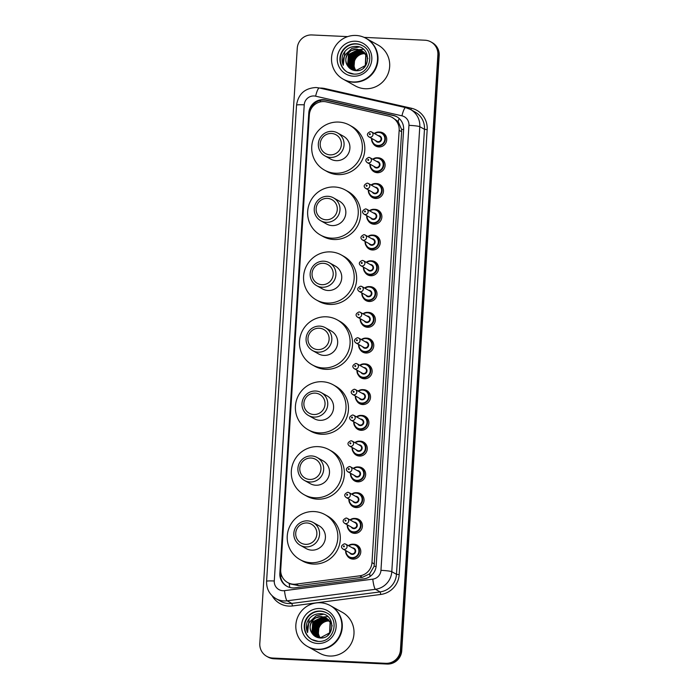 <?xml version="1.0" encoding="UTF-8"?>
<svg xmlns="http://www.w3.org/2000/svg" width="699" height="699" viewBox="0 0 699 699"><rect width="100%" height="100%" fill="white"/><g stroke="black" fill="none" stroke-linecap="round" stroke-linejoin="round"><path stroke-width="1.05" d="M377.713 157.817A7.488 7.331 119.1 0 1 384.808 167.271A7.488 7.331 119.1 0 1 371.396 169.149M376.097 183.575A7.488 7.331 119.1 0 1 383.183 193.029A7.488 7.331 119.1 0 1 369.771 194.907M374.472 209.333A7.488 7.331 119.1 0 1 381.567 218.787A7.488 7.331 119.1 0 1 368.155 220.674M372.855 235.1A7.488 7.331 119.1 0 1 379.941 244.554A7.488 7.331 119.1 0 1 366.529 246.432M371.23 260.858A7.488 7.331 119.1 0 1 378.325 270.312A7.488 7.331 119.1 0 1 364.913 272.191M369.614 286.616A7.488 7.331 119.1 0 1 376.7 296.07A7.488 7.331 119.1 0 1 363.297 297.957M367.989 312.383A7.488 7.331 119.1 0 1 375.083 321.837A7.488 7.331 119.1 0 1 361.671 323.716M366.372 338.141A7.488 7.331 119.1 0 1 373.458 347.595A7.488 7.331 119.1 0 1 360.055 349.474M364.747 363.899A7.488 7.331 119.1 0 1 371.842 373.353A7.488 7.331 119.1 0 1 358.43 375.241M363.131 389.666A7.488 7.331 119.1 0 1 370.217 399.12A7.488 7.331 119.1 0 1 356.813 400.999M361.505 415.424A7.488 7.331 119.1 0 1 368.6 424.878A7.488 7.331 119.1 0 1 355.188 426.757M359.889 441.183A7.488 7.331 119.1 0 1 366.975 450.637A7.488 7.331 119.1 0 1 353.572 452.524M358.264 466.949A7.488 7.331 119.1 0 1 365.359 476.403A7.488 7.331 119.1 0 1 351.947 478.282M356.647 492.708A7.488 7.331 119.1 0 1 363.733 502.162A7.488 7.331 119.1 0 1 350.33 504.04M355.022 518.466A7.488 7.331 119.1 0 1 362.117 527.92A7.488 7.331 119.1 0 1 348.705 529.807M353.406 544.233A7.488 7.331 119.1 0 1 360.492 553.687A7.488 7.331 119.1 0 1 347.088 555.565M379.339 132.05A7.488 7.331 119.1 0 1 386.425 141.504A7.488 7.331 119.1 0 1 373.013 143.391M326.381 101.897A14.032 13.744 -60.9 0 0 309.342 114.881L280.727 569.641A14.032 13.744 -60.9 0 0 296.044 584.128L359.705 575.827A14.032 13.744 -60.9 0 0 371.964 562.625L399.164 130.337A14.032 13.744 -60.9 0 0 388.635 116.069L326.381 101.897M287.682 582.538L290.199 583.945L298.718 585.622L362.379 577.322L369.692 573.835L374.096 566.295L401.628 131.718L401.584 129.402L398.15 121.556L392.209 117.441M323.462 99.669A14.032 13.744 -60.9 0 0 308.792 112.976L279.836 573.32A14.032 13.744 -60.9 0 0 295.153 587.815L363.926 578.851A14.032 13.744 -60.9 0 0 376.184 565.64L403.62 129.568A14.032 13.744 -60.9 0 0 393.091 115.3L325.839 99.992A14.032 13.744 -60.9 0 0 323.462 99.669M309.395 114.217L309.456 113.343A14.032 13.744 119.1 0 1 326.494 100.359L393.747 115.667A14.032 13.744 119.1 0 1 396.988 116.855M364.127 37.379L424.966 40.219A14.032 13.744 119.1 0 1 437.88 54.81L400.431 650.009A14.032 13.744 119.1 0 1 385.761 663.316L272.715 658.047A14.032 13.744 119.1 0 1 259.81 643.456L297.258 48.257A14.032 13.744 119.1 0 1 311.92 34.95L347.665 36.619M266.765 656.352L268.075 657.086A14.032 13.744 119.1 0 0 274.034 658.781L387.08 664.05A14.032 13.744 119.1 0 0 401.742 650.743L439.19 55.544A14.032 13.744 119.1 0 0 432.235 42.648L431.58 42.281A14.032 13.744 119.1 0 1 438.535 55.177L401.086 650.376A14.032 13.744 119.1 0 1 386.425 663.683L273.379 658.414A14.032 13.744 119.1 0 1 267.42 656.719A14.032 13.744 119.1 0 0 273.379 658.414L386.425 663.683A14.032 13.744 119.1 0 0 401.086 650.376L438.535 55.177A14.032 13.744 119.1 0 0 431.58 42.281L430.925 41.914M287.114 586.4A14.032 13.744 119.1 0 1 280.491 573.687L280.701 570.314M365.201 53.701A10.572 10.354 119.1 0 1 365.682 53.736M365.839 53.762A10.572 10.354 119.1 0 1 366.311 53.832M366.328 38.506A23.39 22.91 119.1 0 1 366.372 38.532A23.39 22.91 119.1 0 1 377.041 65.234A23.39 22.91 119.1 0 1 353.519 82.211A23.39 22.91 119.1 0 1 343.593 79.389A23.39 22.91 119.1 0 1 343.55 79.363M366.372 38.532L378.072 45.059A23.39 22.91 119.1 0 1 388.749 71.761A23.39 22.91 119.1 0 1 365.228 88.738A23.39 22.91 119.1 0 1 355.302 85.916L343.593 79.389M365.918 38.279L366.285 38.489A23.39 22.91 119.1 0 1 376.962 65.19A23.39 22.91 119.1 0 1 353.441 82.159A23.39 22.91 119.1 0 1 343.515 79.337L343.139 79.136A23.39 22.91 119.1 0 1 332.471 52.434A23.39 22.91 119.1 0 1 355.992 35.457A23.39 22.91 119.1 0 1 365.918 38.279A23.39 22.91 119.1 0 1 376.586 64.981A23.39 22.91 119.1 0 1 353.065 81.958A23.39 22.91 119.1 0 1 343.139 79.136M347.718 72.373A15.247 14.941 119.1 0 1 356.307 44.002A15.247 14.941 119.1 0 1 362.571 45.732M347.263 65.217C344.555 59.581 345.664 54.784 350.592 50.835C344.467 53.875 342.029 58.681 343.279 65.26C341.794 61.905 341.636 58.463 342.825 54.933C345.568 49.07 350.147 46.239 356.56 46.44C371.824 46.754 370.706 72.408 355.38 70.643C351.894 70.232 349.247 68.519 347.438 65.496L347.263 65.217C342.894 58.664 349.028 48.449 357.198 49.314L361.628 50.564M361.759 50.634L366.04 55.09L365.551 65.697L363.463 68.126M358.054 70.555L351.99 69.393M350.592 50.835L356.936 49.166L361.505 50.485L365.778 54.941L365.289 65.549L356.141 70.485L351.728 69.253L347.648 64.902L348.478 54.487L357.984 49.751L362.012 50.791M351.859 69.323L347.91 65.051L348.74 54.636L358.246 49.9L362.143 50.87M362.545 51.071L366.826 55.527L367.84 58.664M352.392 69.585L348.95 65.636L349.788 55.221L359.286 50.477L362.632 51.219M352.261 69.524L348.687 65.488L349.526 55.072L359.024 50.328L362.51 51.132M352.943 69.821L349.998 66.213L350.828 55.798L360.326 51.062L363.113 51.586M352.803 69.769L349.736 66.064L350.566 55.658L360.072 50.913L362.991 51.49M353.519 70.022L351.038 66.798L351.877 56.383L361.374 51.639L363.567 51.997M353.371 69.979L350.776 66.65L351.614 56.235L361.112 51.499L363.454 51.892M354.105 70.188L352.078 67.375L352.916 56.96L362.414 52.224L364.004 52.434M353.956 70.153L351.815 67.235L352.654 56.82L362.152 52.076L363.899 52.32M364.048 52.355L364.494 52.469M354.559 70.293L352.864 67.812L353.694 57.397L363.2 52.661L364.328 52.783M354.052 70.424L352.768 69.83M355.922 70.477A10.572 10.354 119.1 0 1 365.035 53.692M355.188 70.398L353.904 68.397L354.743 57.982L360.876 53.596L360.09 53.159L353.956 57.545L353.126 67.96L354.716 70.328M343.279 65.26L344.895 51.403M346.171 53.779L351.929 48.423L359.181 46.973M349.124 67.716L348.836 66.798M348.757 66.492L348.478 65.024M348.399 64.229L349.168 58.611M351.448 54.513L355.957 50.826M356.717 50.459L358.22 49.891M358.543 49.795L359.225 49.62M359.365 49.585L363.419 49.306M330.12 154.863A10.756 10.537 119.1 0 1 320.221 143.671A10.756 10.537 119.1 0 1 331.466 133.474A10.756 10.537 119.1 0 1 341.365 144.658A10.756 10.537 119.1 0 1 330.12 154.863M330.382 157.415A13.098 12.827 119.1 0 1 318.849 140.883A13.098 12.827 119.1 0 1 337.582 132.959A13.098 12.827 119.1 0 1 330.382 157.415M324.825 155.833L330.662 159.084A13.098 12.827 -60.9 0 0 349.386 151.159A13.098 12.827 -60.9 0 0 343.41 136.209L337.582 132.959M335.424 173.221A25.723 25.199 119.1 0 1 324.511 170.119A25.723 25.199 119.1 0 1 312.768 140.744A25.723 25.199 119.1 0 1 338.648 122.072A25.723 25.199 119.1 0 1 349.561 125.173A25.723 25.199 119.1 0 1 361.304 154.549A25.723 25.199 119.1 0 1 335.424 173.221M349.561 125.173L352.025 126.554A25.723 25.199 119.1 0 1 363.768 155.921A25.723 25.199 119.1 0 1 337.888 174.593A25.723 25.199 119.1 0 1 326.975 171.491L324.511 170.119M326.04 219.774A10.756 10.537 119.1 0 1 316.14 208.59A10.756 10.537 119.1 0 1 327.385 198.385A10.756 10.537 119.1 0 1 337.276 209.578A10.756 10.537 119.1 0 1 326.04 219.774M326.302 222.326A13.098 12.827 119.1 0 1 314.768 205.794A13.098 12.827 119.1 0 1 333.493 197.869A13.098 12.827 119.1 0 1 326.302 222.326M320.745 220.753L326.573 224.003A13.098 12.827 -60.9 0 0 345.306 216.078A13.098 12.827 -60.9 0 0 339.33 201.12L333.493 197.869M331.343 238.141A25.723 25.199 119.1 0 1 320.43 235.03A25.723 25.199 119.1 0 1 308.687 205.663A25.723 25.199 119.1 0 1 334.559 186.983A25.723 25.199 119.1 0 1 345.481 190.093A25.723 25.199 119.1 0 1 357.215 219.46A25.723 25.199 119.1 0 1 331.343 238.141M345.481 190.093L347.945 191.465A25.723 25.199 119.1 0 1 359.679 220.832A25.723 25.199 119.1 0 1 333.807 239.512A25.723 25.199 119.1 0 1 322.894 236.402L320.43 235.03M321.951 284.694A10.756 10.537 119.1 0 1 312.051 273.501A10.756 10.537 119.1 0 1 323.296 263.296A10.756 10.537 119.1 0 1 333.196 274.489A10.756 10.537 119.1 0 1 321.951 284.694M322.213 287.245A13.098 12.827 119.1 0 1 310.679 270.714A13.098 12.827 119.1 0 1 329.412 262.78A13.098 12.827 119.1 0 1 322.213 287.245M316.656 285.664L322.492 288.914A13.098 12.827 -60.9 0 0 341.217 280.989A13.098 12.827 -60.9 0 0 335.24 266.039L329.412 262.78M327.263 303.051A25.723 25.199 119.1 0 1 316.341 299.95A25.723 25.199 119.1 0 1 304.607 270.574A25.723 25.199 119.1 0 1 330.478 251.902A25.723 25.199 119.1 0 1 341.392 255.004A25.723 25.199 119.1 0 1 353.135 284.379A25.723 25.199 119.1 0 1 327.263 303.051M341.392 255.004L343.856 256.376A25.723 25.199 119.1 0 1 355.599 285.751A25.723 25.199 119.1 0 1 329.727 304.423A25.723 25.199 119.1 0 1 318.805 301.321L316.341 299.95M317.87 349.605A10.756 10.537 119.1 0 1 307.971 338.412A10.756 10.537 119.1 0 1 319.216 328.215A10.756 10.537 119.1 0 1 329.107 339.399A10.756 10.537 119.1 0 1 317.87 349.605M318.132 352.156A13.098 12.827 119.1 0 1 306.599 335.625A13.098 12.827 119.1 0 1 325.332 327.7A13.098 12.827 119.1 0 1 318.132 352.156M312.575 350.575L318.403 353.825A13.098 12.827 -60.9 0 0 337.136 345.9A13.098 12.827 -60.9 0 0 331.16 330.95L325.332 327.7M323.174 367.962A25.723 25.199 119.1 0 1 312.261 364.861A25.723 25.199 119.1 0 1 300.518 335.485A25.723 25.199 119.1 0 1 326.389 316.813A25.723 25.199 119.1 0 1 337.311 319.915A25.723 25.199 119.1 0 1 349.046 349.29A25.723 25.199 119.1 0 1 323.174 367.962M337.311 319.915L339.775 321.295A25.723 25.199 119.1 0 1 351.51 350.662A25.723 25.199 119.1 0 1 325.638 369.334A25.723 25.199 119.1 0 1 314.725 366.232L312.261 364.861M313.781 414.516A10.756 10.537 119.1 0 1 303.89 403.332A10.756 10.537 119.1 0 1 315.127 393.126A10.756 10.537 119.1 0 1 325.026 404.319A10.756 10.537 119.1 0 1 313.781 414.516M314.052 417.076A13.098 12.827 119.1 0 1 302.51 400.536A13.098 12.827 119.1 0 1 321.243 392.611A13.098 12.827 119.1 0 1 314.052 417.076M308.486 415.494L314.323 418.745A13.098 12.827 -60.9 0 0 333.056 410.82A13.098 12.827 -60.9 0 0 327.08 395.861L321.243 392.611M319.094 432.882A25.723 25.199 119.1 0 1 308.172 429.771A25.723 25.199 119.1 0 1 296.437 400.405A25.723 25.199 119.1 0 1 322.309 381.724A25.723 25.199 119.1 0 1 333.222 384.834A25.723 25.199 119.1 0 1 344.965 414.201A25.723 25.199 119.1 0 1 319.094 432.882M333.222 384.834L335.686 386.206A25.723 25.199 119.1 0 1 347.429 415.582A25.723 25.199 119.1 0 1 321.557 434.254A25.723 25.199 119.1 0 1 310.636 431.143L308.172 429.771M309.701 479.435A10.756 10.537 119.1 0 1 299.801 468.243A10.756 10.537 119.1 0 1 311.046 458.037A10.756 10.537 119.1 0 1 320.946 469.23A10.756 10.537 119.1 0 1 309.701 479.435M309.963 481.987A13.098 12.827 119.1 0 1 298.429 465.455A13.098 12.827 119.1 0 1 317.163 457.522A13.098 12.827 119.1 0 1 309.963 481.987M304.406 480.405L310.242 483.656A13.098 12.827 -60.9 0 0 328.967 475.731A13.098 12.827 -60.9 0 0 322.99 460.781L317.163 457.522M315.004 497.793A25.723 25.199 119.1 0 1 304.091 494.691A25.723 25.199 119.1 0 1 292.348 465.316A25.723 25.199 119.1 0 1 318.228 446.644A25.723 25.199 119.1 0 1 329.142 449.745A25.723 25.199 119.1 0 1 340.885 479.121A25.723 25.199 119.1 0 1 315.004 497.793M329.142 449.745L331.606 451.117A25.723 25.199 119.1 0 1 343.349 480.493A25.723 25.199 119.1 0 1 317.468 499.165A25.723 25.199 119.1 0 1 306.555 496.063L304.091 494.691M305.612 544.346A10.756 10.537 119.1 0 1 295.721 533.154A10.756 10.537 119.1 0 1 306.957 522.957A10.756 10.537 119.1 0 1 316.857 534.141A10.756 10.537 119.1 0 1 305.612 544.346M305.882 546.898A13.098 12.827 119.1 0 1 294.349 530.366A13.098 12.827 119.1 0 1 313.073 522.441A13.098 12.827 119.1 0 1 305.882 546.898M300.325 545.316L306.153 548.566A13.098 12.827 -60.9 0 0 324.886 540.642A13.098 12.827 -60.9 0 0 318.91 525.692L313.073 522.441M310.924 562.704A25.723 25.199 119.1 0 1 300.002 559.602A25.723 25.199 119.1 0 1 288.268 530.226A25.723 25.199 119.1 0 1 314.139 511.554A25.723 25.199 119.1 0 1 325.061 514.656A25.723 25.199 119.1 0 1 336.796 544.032A25.723 25.199 119.1 0 1 310.924 562.704M325.061 514.656L327.525 516.037A25.723 25.199 119.1 0 1 339.26 545.403A25.723 25.199 119.1 0 1 313.388 564.076A25.723 25.199 119.1 0 1 302.466 560.974L300.002 559.602M329.509 621A10.572 10.354 119.1 0 1 329.989 621.035M330.146 621.053A10.572 10.354 119.1 0 1 330.618 621.123M330.636 605.806A23.39 22.91 119.1 0 1 330.679 605.832A23.39 22.91 119.1 0 1 341.348 632.534A23.39 22.91 119.1 0 1 317.827 649.511A23.39 22.91 119.1 0 1 307.901 646.689A23.39 22.91 119.1 0 1 307.866 646.662M330.679 605.832L342.388 612.359A23.39 22.91 119.1 0 1 353.056 639.061A23.39 22.91 119.1 0 1 329.535 656.029A23.39 22.91 119.1 0 1 319.609 653.207L307.901 646.689M330.225 605.579L330.592 605.788A23.39 22.91 119.1 0 1 341.269 632.481A23.39 22.91 119.1 0 1 317.748 649.458A23.39 22.91 119.1 0 1 307.822 646.636L307.455 646.435A23.39 22.91 119.1 0 1 296.778 619.733A23.39 22.91 119.1 0 1 320.299 602.756A23.39 22.91 119.1 0 1 330.225 605.579A23.39 22.91 119.1 0 1 340.894 632.28A23.39 22.91 119.1 0 1 317.372 649.257A23.39 22.91 119.1 0 1 307.455 646.435M312.034 639.672A15.247 14.941 119.1 0 1 320.614 611.302A15.247 14.941 119.1 0 1 326.879 613.032M311.571 632.516C308.862 626.881 309.972 622.084 314.908 618.134C308.783 621.166 306.337 625.981 307.586 632.56C306.101 629.205 305.952 625.762 307.132 622.232C309.875 616.369 314.454 613.539 320.867 613.739C336.132 614.054 335.022 639.707 319.688 637.942C316.201 637.532 313.554 635.81 311.745 632.796L311.571 632.516C307.202 625.963 313.335 615.749 321.505 616.614L325.944 617.864M326.075 617.933L330.347 622.39L329.858 632.997L327.77 635.426M322.361 637.855L316.298 636.693M314.908 618.134L321.252 616.466L325.813 617.785L330.085 622.241L329.596 632.848L320.448 637.785L316.035 636.544L311.955 632.202L312.794 621.787L322.291 617.051L326.319 618.091M316.166 636.623L312.217 632.35L313.047 621.935L322.554 617.191L326.45 618.169M326.852 618.37L331.134 622.818L332.147 625.963M316.699 636.885L313.257 632.927L314.096 622.521L323.593 617.776L326.94 618.519M316.568 636.824L312.995 632.787L313.834 622.372L323.331 617.628L326.817 618.423M317.25 637.121L314.305 633.512L315.135 623.097L324.642 618.362L327.42 618.886M317.11 637.069L314.043 633.364L314.873 622.949L324.38 618.213L327.298 618.79M317.827 637.322L315.345 634.098L316.184 623.683L325.682 618.938L327.875 619.297M317.678 637.278L315.083 633.949L315.922 623.534L325.419 618.798L327.761 619.192M318.412 637.488L316.385 634.675L317.224 624.259L326.721 619.524L328.32 619.733M318.263 637.453L316.131 634.535L316.962 624.12L326.468 619.375L328.207 619.62M328.355 619.655L328.81 619.768M318.875 637.593L317.171 635.111L318.01 624.696L327.508 619.961L328.635 620.083M318.36 637.724L317.075 637.13M320.229 637.768A10.572 10.354 119.1 0 1 329.343 620.992M319.495 637.698L318.211 635.697L319.05 625.282L325.184 620.895L324.397 620.459L318.263 624.845L317.433 635.26L319.024 637.628M307.586 632.56L309.203 618.702M310.487 621.079L316.236 615.723L323.488 614.272M313.432 635.015L313.143 634.098M313.065 633.792L312.785 632.324M312.706 631.529L313.475 625.911M315.756 621.813L320.273 618.126M321.033 617.759L322.527 617.191M322.859 617.095L323.532 616.92M323.672 616.885L327.726 616.605M289.832 587.457A14.032 2.28 -97.4 0 1 289.159 583.359M403.62 129.516A14.032 1.241 -176.4 0 0 401.584 129.402M398.15 121.556A14.032 2.709 -77.2 0 1 399.138 118.446M376.114 566.408A14.032 1.241 -176.4 0 0 374.096 566.295M320.055 101.967A14.032 2.709 -77.2 0 1 320.614 100.324M370.121 576.439A14.032 2.28 -97.4 0 1 369.692 573.835M281.915 576.229A14.032 1.241 -176.4 0 0 280.552 576.194M401.628 131.718L399.164 130.337M374.437 564.006L371.964 562.625M362.379 577.322L359.705 575.827M298.718 585.622L296.044 584.128M309.456 113.343L308.792 112.976M314.017 95.964A9.358 9.166 -60.9 0 0 304.24 104.833L274.279 580.991A9.358 9.166 -60.9 0 0 284.493 590.655L372.785 579.148A9.358 9.166 -60.9 0 0 380.955 570.34L408.95 125.339A9.358 9.166 -60.9 0 0 401.934 115.824L315.599 96.182A9.358 9.166 -60.9 0 0 314.017 95.964M315.599 96.182A9.358 1.809 -77.2 0 1 319.321 87.978L316.097 87.532C304.834 88.109 298.316 93.981 296.542 105.165A9.358 0.821 3.6 0 1 304.24 104.833M408.95 125.339A9.358 0.821 3.6 0 1 419.784 126.685L391.789 571.686A18.707 18.331 119.1 0 1 375.45 589.292L287.158 600.808A18.707 18.331 119.1 0 1 276.009 598.685L280.683 601.289A18.707 18.331 -60.9 0 0 291.832 603.412L380.125 591.904A18.707 18.331 -60.9 0 0 396.473 574.298L424.468 129.298A18.707 18.331 -60.9 0 0 415.197 112.093L410.514 109.49A18.707 18.331 119.1 0 1 419.784 126.685L424.468 129.298L427.176 129.63L399.181 574.63A21.049 20.621 119.1 0 1 380.798 594.447L292.505 605.954A21.049 20.621 119.1 0 1 272.199 595.863M292.505 605.954L291.832 603.412L287.158 600.808A9.358 1.52 -97.4 0 1 284.493 590.655M319.81 88.083A21.049 20.621 119.1 0 1 325.052 88.581L411.388 108.231A21.049 20.621 119.1 0 1 427.176 129.63M437.88 54.81L439.19 55.544M272.715 658.047L274.034 658.781M385.761 663.316L387.08 664.05M400.431 650.009L401.742 650.743M405.752 107.663A18.707 18.331 119.1 0 1 410.514 109.49L405.656 107.62A9.358 1.809 -77.2 0 1 405.752 107.663M372.785 579.148A9.358 1.52 -97.4 0 0 375.45 589.292L380.125 591.904L380.798 594.447M380.955 570.34A9.358 0.821 3.6 0 1 391.789 571.686L396.473 574.298L399.181 574.63M410.907 109.708A2.342 0.454 102.8 0 0 411.388 108.231M324.878 89.236A2.342 0.454 102.8 0 0 325.052 88.581M401.934 115.824A9.358 1.809 -77.2 0 1 405.656 107.62L319.321 87.978M296.542 105.165L266.59 581.323A9.358 0.821 3.6 0 1 274.279 580.991M326.494 100.359L325.839 99.992M393.747 115.667L393.091 115.3M280.491 573.687L279.836 573.32M353.991 74.094A15.247 14.941 119.1 0 1 340.553 54.845A15.247 14.941 119.1 0 1 362.37 45.618C375.695 51.918 369.902 75.282 353.947 74.085L347.517 72.259M353.432 76.191A17.589 17.23 119.1 0 1 337.25 57.903A17.589 17.23 119.1 0 1 355.634 41.224A17.589 17.23 119.1 0 1 371.816 59.511A17.589 17.23 119.1 0 1 353.432 76.191M318.22 641.394A15.247 14.941 119.1 0 1 304.869 622.145A15.247 14.941 119.1 0 1 326.678 612.909C340.002 619.218 334.209 642.582 318.255 641.385L311.824 639.559M317.739 643.491A17.589 17.23 119.1 0 1 301.557 625.203A17.589 17.23 119.1 0 1 319.941 608.523A17.589 17.23 119.1 0 1 336.123 626.811A17.589 17.23 119.1 0 1 317.739 643.491M385.009 134.61L378.893 132.015L374.323 133.474A7.016 6.876 119.1 0 1 385.079 140.875A7.016 6.876 119.1 0 1 371.597 138.385M371.955 138.577A6.544 6.413 -60.9 0 0 377.976 145.462A6.544 6.413 -60.9 0 0 384.817 139.25A6.544 6.413 -60.9 0 0 374.681 133.675M378.308 135.693A3.277 3.207 119.1 0 1 381.602 139.101A3.277 3.207 119.1 0 1 375.573 140.595M368.88 136.864L376.936 141.355A2.805 2.752 -60.9 0 0 380.946 139.66A2.805 2.752 -60.9 0 0 379.662 136.454L371.615 131.962A2.805 2.752 119.1 0 1 370.077 137.205A2.805 2.752 119.1 0 1 368.88 136.864C366.521 134.968 367.027 133.212 370.383 131.613L371.615 131.962A2.805 2.752 119.1 0 0 370.426 131.63M369.867 133.719A0.472 0.454 -60.9 0 0 369.378 134.164A0.472 0.454 -60.9 0 0 369.806 134.654A0.472 0.454 -60.9 0 0 370.295 134.208A0.472 0.454 -60.9 0 0 369.867 133.719M383.393 160.377L377.277 157.782L372.698 159.232A7.016 6.876 119.1 0 1 383.463 166.642A7.016 6.876 119.1 0 1 369.972 164.143M370.33 164.344A6.544 6.413 -60.9 0 0 376.35 171.22A6.544 6.413 -60.9 0 0 383.192 165.008A6.544 6.413 -60.9 0 0 373.065 159.442M376.682 161.452A3.277 3.207 119.1 0 1 379.976 164.859A3.277 3.207 119.1 0 1 373.948 166.362M367.263 162.631L375.311 167.113A2.805 2.752 -60.9 0 0 379.321 165.418A2.805 2.752 -60.9 0 0 378.045 162.212L369.998 157.729A2.805 2.752 119.1 0 1 368.452 162.972A2.805 2.752 119.1 0 1 367.263 162.631C364.904 160.726 365.402 158.979 368.766 157.38L369.998 157.729A2.805 2.752 119.1 0 0 368.801 157.389M368.242 159.486A0.472 0.454 -60.9 0 0 367.761 159.931A0.472 0.454 -60.9 0 0 368.19 160.412A0.472 0.454 -60.9 0 0 368.679 159.966A0.472 0.454 -60.9 0 0 368.242 159.486M375.643 183.54A7.016 6.876 119.1 0 0 371.09 184.999L375.651 183.54A7.016 6.876 119.1 0 1 381.837 192.4A7.016 6.876 119.1 0 1 368.356 189.901M368.714 190.102A6.544 6.413 -60.9 0 0 374.734 196.978A6.544 6.413 -60.9 0 0 381.575 190.775A6.544 6.413 -60.9 0 0 371.44 185.2M375.066 187.218A3.277 3.207 119.1 0 1 378.36 190.626A3.277 3.207 119.1 0 1 372.331 192.12M365.638 188.389L373.694 192.88A2.805 2.752 -60.9 0 0 377.705 191.177A2.805 2.752 -60.9 0 0 376.42 187.979L368.373 183.488A2.805 2.752 119.1 0 1 366.835 188.73A2.805 2.752 119.1 0 1 365.638 188.389C363.279 186.484 363.786 184.737 367.141 183.138L368.373 183.488A2.805 2.752 119.1 0 0 367.185 183.147M366.626 185.244A0.472 0.454 -60.9 0 0 366.136 185.689A0.472 0.454 -60.9 0 0 366.564 186.179A0.472 0.454 -60.9 0 0 367.054 185.733A0.472 0.454 -60.9 0 0 366.626 185.244M380.151 211.893L374.035 209.298L369.456 210.757A7.016 6.876 119.1 0 1 380.221 218.158A7.016 6.876 119.1 0 1 366.73 215.659L366.992 218.446L370.182 222.404L373.318 224.152M367.089 215.86A6.544 6.413 -60.9 0 0 373.109 222.745A6.544 6.413 -60.9 0 0 379.95 216.533A6.544 6.413 -60.9 0 0 369.823 210.958M373.441 212.977A3.277 3.207 119.1 0 1 376.735 216.384A3.277 3.207 119.1 0 1 370.706 217.878M364.022 214.147L372.069 218.638A2.805 2.752 -60.9 0 0 376.079 216.943A2.805 2.752 -60.9 0 0 374.804 213.737L366.757 209.246A2.805 2.752 119.1 0 1 365.21 214.488A2.805 2.752 119.1 0 1 364.022 214.147C361.663 212.251 362.161 210.495 365.525 208.896L366.757 209.246A2.805 2.752 119.1 0 0 365.56 208.914M365 211.002A0.472 0.454 -60.9 0 0 364.52 211.448A0.472 0.454 -60.9 0 0 364.948 211.937A0.472 0.454 -60.9 0 0 365.437 211.491A0.472 0.454 -60.9 0 0 365 211.002M378.526 237.66L372.41 235.065L367.84 236.515A7.016 6.876 119.1 0 1 378.596 243.925A7.016 6.876 119.1 0 1 365.114 241.426L365.376 244.204L368.565 248.171L371.693 249.91M365.472 241.627A6.544 6.413 -60.9 0 0 371.492 248.503A6.544 6.413 -60.9 0 0 378.334 242.291A6.544 6.413 -60.9 0 0 368.198 236.725M371.824 238.735A3.277 3.207 119.1 0 1 375.118 242.142A3.277 3.207 119.1 0 1 369.089 243.645M362.397 239.914L370.453 244.397A2.805 2.752 -60.9 0 0 374.463 242.702A2.805 2.752 -60.9 0 0 373.179 239.495L365.131 235.013A2.805 2.752 119.1 0 1 363.594 240.246A2.805 2.752 119.1 0 1 362.397 239.914C360.037 238.009 360.544 236.262 363.899 234.663L365.131 235.013A2.805 2.752 119.1 0 0 363.943 234.672M363.384 236.769A0.472 0.454 -60.9 0 0 362.895 237.214A0.472 0.454 -60.9 0 0 363.323 237.695A0.472 0.454 -60.9 0 0 363.812 237.249A0.472 0.454 -60.9 0 0 363.384 236.769M370.802 260.823A7.016 6.876 119.1 0 1 376.979 269.683A7.016 6.876 119.1 0 1 363.489 267.184L363.751 269.971L366.94 273.929L370.077 275.677M366.224 262.282A7.016 6.876 119.1 0 1 370.785 260.823L366.215 262.282M363.847 267.385A6.544 6.413 -60.9 0 0 369.867 274.261A6.544 6.413 -60.9 0 0 376.709 268.058A6.544 6.413 -60.9 0 0 366.582 262.483M370.199 264.502A3.277 3.207 119.1 0 1 373.493 267.909A3.277 3.207 119.1 0 1 367.464 269.403M360.78 265.672L368.827 270.163A2.805 2.752 -60.9 0 0 372.847 268.46A2.805 2.752 -60.9 0 0 371.562 265.262L363.515 260.771A2.805 2.752 119.1 0 1 361.968 266.013A2.805 2.752 119.1 0 1 360.78 265.672C358.421 263.768 358.919 262.02 362.283 260.421A2.805 2.752 119.1 0 1 363.515 260.771L362.283 260.421M361.759 262.527A0.472 0.454 -60.9 0 0 361.278 262.973A0.472 0.454 -60.9 0 0 361.706 263.462A0.472 0.454 -60.9 0 0 362.196 263.016A0.472 0.454 -60.9 0 0 361.759 262.527M375.284 289.176L369.168 286.581L364.598 288.04A7.016 6.876 119.1 0 1 375.354 295.441A7.016 6.876 119.1 0 1 361.872 292.942L362.134 295.729L365.324 299.688L368.452 301.435M362.231 293.143A6.544 6.413 -60.9 0 0 368.251 300.028A6.544 6.413 -60.9 0 0 375.092 293.816A6.544 6.413 -60.9 0 0 364.957 288.241M368.583 290.26A3.277 3.207 119.1 0 1 371.877 293.667A3.277 3.207 119.1 0 1 365.848 295.161M359.155 291.431L367.211 295.922A2.805 2.752 -60.9 0 0 371.221 294.227A2.805 2.752 -60.9 0 0 369.937 291.02L361.89 286.529A2.805 2.752 119.1 0 1 360.352 291.771A2.805 2.752 119.1 0 1 359.155 291.431C356.796 289.535 357.303 287.778 360.658 286.179L361.89 286.529A2.805 2.752 119.1 0 0 360.701 286.197M360.142 288.285A0.472 0.454 -60.9 0 0 359.653 288.731A0.472 0.454 -60.9 0 0 360.081 289.22A0.472 0.454 -60.9 0 0 360.57 288.774A0.472 0.454 -60.9 0 0 360.142 288.285M362.982 313.807A7.016 6.876 119.1 0 1 373.738 321.208A7.016 6.876 119.1 0 1 360.247 318.709L360.509 321.488L363.698 325.454L366.835 327.193M360.605 318.91A6.544 6.413 -60.9 0 0 366.626 325.786A6.544 6.413 -60.9 0 0 373.467 319.574A6.544 6.413 -60.9 0 0 363.34 314M366.958 316.018A3.277 3.207 119.1 0 1 370.252 319.426A3.277 3.207 119.1 0 1 364.223 320.92M357.538 317.197L365.586 321.68A2.805 2.752 -60.9 0 0 369.605 319.985A2.805 2.752 -60.9 0 0 368.321 316.778L360.273 312.296A2.805 2.752 119.1 0 1 358.727 317.529A2.805 2.752 119.1 0 1 357.538 317.197C355.179 315.293 355.677 313.545 359.041 311.946L360.273 312.296A2.805 2.752 119.1 0 0 359.076 311.955M358.526 314.052A0.472 0.454 -60.9 0 0 358.037 314.489A0.472 0.454 -60.9 0 0 358.465 314.978A0.472 0.454 -60.9 0 0 358.954 314.533A0.472 0.454 -60.9 0 0 358.526 314.052M361.366 339.565A7.016 6.876 119.1 0 1 372.113 346.966A7.016 6.876 119.1 0 1 358.631 344.467L358.893 347.254L362.082 351.213L365.21 352.96M358.989 344.668A6.544 6.413 -60.9 0 0 365.009 351.545A6.544 6.413 -60.9 0 0 371.851 345.341A6.544 6.413 -60.9 0 0 361.715 339.766M365.341 341.785A3.277 3.207 119.1 0 1 368.635 345.184A3.277 3.207 119.1 0 1 362.606 346.687M355.913 342.956L363.969 347.447A2.805 2.752 -60.9 0 0 367.98 345.743A2.805 2.752 -60.9 0 0 366.695 342.545L358.648 338.054A2.805 2.752 119.1 0 1 357.11 343.296A2.805 2.752 119.1 0 1 355.913 342.956C353.554 341.051 354.061 339.303 357.416 337.704L358.648 338.054A2.805 2.752 119.1 0 0 357.46 337.713M356.901 339.81A0.472 0.454 -60.9 0 0 356.411 340.256A0.472 0.454 -60.9 0 0 356.839 340.736A0.472 0.454 -60.9 0 0 357.329 340.299A0.472 0.454 -60.9 0 0 356.901 339.81M370.426 366.459L364.31 363.864L359.732 365.324A7.016 6.876 119.1 0 1 370.496 372.724A7.016 6.876 119.1 0 1 357.006 370.225L357.268 373.013L360.457 376.971L363.594 378.718M357.364 370.426A6.544 6.413 -60.9 0 0 363.384 377.311A6.544 6.413 -60.9 0 0 370.225 371.099A6.544 6.413 -60.9 0 0 360.099 365.525M363.716 367.543A3.277 3.207 119.1 0 1 367.01 370.951A3.277 3.207 119.1 0 1 360.981 372.445M354.297 368.714L362.344 373.205A2.805 2.752 -60.9 0 0 366.363 371.51A2.805 2.752 -60.9 0 0 365.079 368.303L357.032 363.812A2.805 2.752 119.1 0 1 355.485 369.055A2.805 2.752 119.1 0 1 354.297 368.714C351.938 366.818 352.436 365.061 355.8 363.463L357.032 363.812A2.805 2.752 119.1 0 0 355.835 363.471M355.284 365.568A0.472 0.454 -60.9 0 0 354.795 366.014A0.472 0.454 -60.9 0 0 355.223 366.503A0.472 0.454 -60.9 0 0 355.712 366.058A0.472 0.454 -60.9 0 0 355.284 365.568M368.801 392.226L362.685 389.631L358.115 391.082A7.016 6.876 119.1 0 1 368.871 398.491A7.016 6.876 119.1 0 1 355.389 395.992L355.651 398.771L358.84 402.738L361.968 404.476M355.747 396.193A6.544 6.413 -60.9 0 0 361.767 403.07A6.544 6.413 -60.9 0 0 368.609 396.857A6.544 6.413 -60.9 0 0 358.482 391.283M362.099 393.301A3.277 3.207 119.1 0 1 365.394 396.709A3.277 3.207 119.1 0 1 359.365 398.203M352.672 394.481L360.728 398.963A2.805 2.752 -60.9 0 0 364.738 397.268A2.805 2.752 -60.9 0 0 363.454 394.061L355.407 389.579A2.805 2.752 119.1 0 1 353.869 394.813A2.805 2.752 119.1 0 1 352.672 394.481C350.313 392.576 350.819 390.828 354.175 389.229L355.407 389.579A2.805 2.752 119.1 0 0 354.218 389.238M353.659 391.335A0.472 0.454 -60.9 0 0 353.17 391.772A0.472 0.454 -60.9 0 0 353.598 392.261A0.472 0.454 -60.9 0 0 354.087 391.816A0.472 0.454 -60.9 0 0 353.659 391.335M356.499 416.849A7.016 6.876 119.1 0 1 367.255 424.249A7.016 6.876 119.1 0 1 353.764 421.75M354.122 421.951A6.544 6.413 -60.9 0 0 360.142 428.828A6.544 6.413 -60.9 0 0 366.984 422.624A6.544 6.413 -60.9 0 0 356.857 417.05M360.474 419.068A3.277 3.207 119.1 0 1 363.768 422.467A3.277 3.207 119.1 0 1 357.739 423.97M351.055 420.239L359.103 424.73A2.805 2.752 -60.9 0 0 363.122 423.026A2.805 2.752 -60.9 0 0 361.837 419.819L353.79 415.337A2.805 2.752 119.1 0 1 352.244 420.58A2.805 2.752 119.1 0 1 351.055 420.239C348.696 418.334 349.194 416.587 352.558 414.988L353.79 415.337A2.805 2.752 119.1 0 0 352.593 414.996M352.043 417.093A0.472 0.454 -60.9 0 0 351.553 417.539A0.472 0.454 -60.9 0 0 351.981 418.019A0.472 0.454 -60.9 0 0 352.471 417.583A0.472 0.454 -60.9 0 0 352.043 417.093M359.435 441.148A7.016 6.876 119.1 0 0 354.882 442.607L359.443 441.148A7.016 6.876 119.1 0 1 365.629 450.007A7.016 6.876 119.1 0 1 352.147 447.509M352.506 447.709A6.544 6.413 -60.9 0 0 358.526 454.595A6.544 6.413 -60.9 0 0 365.367 448.382A6.544 6.413 -60.9 0 0 355.241 442.808M358.858 444.826A3.277 3.207 119.1 0 1 362.152 448.234A3.277 3.207 119.1 0 1 356.123 449.728M349.43 445.997L357.486 450.488A2.805 2.752 -60.9 0 0 361.497 448.793A2.805 2.752 -60.9 0 0 360.212 445.586L352.165 441.095A2.805 2.752 119.1 0 1 350.627 446.338A2.805 2.752 119.1 0 1 349.43 445.997C347.071 444.101 347.578 442.345 350.942 440.746L352.165 441.095A2.805 2.752 119.1 0 0 350.977 440.754M350.417 442.851A0.472 0.454 -60.9 0 0 349.928 443.297A0.472 0.454 -60.9 0 0 350.356 443.786A0.472 0.454 -60.9 0 0 350.846 443.341A0.472 0.454 -60.9 0 0 350.417 442.851M357.818 466.915A7.016 6.876 119.1 0 0 353.257 468.374L357.827 466.915A7.016 6.876 119.1 0 1 364.013 475.774A7.016 6.876 119.1 0 1 350.522 473.275L350.784 476.054L353.974 480.021L357.11 481.76M350.881 473.476A6.544 6.413 -60.9 0 0 356.901 480.353A6.544 6.413 -60.9 0 0 363.742 474.14A6.544 6.413 -60.9 0 0 353.615 468.566M357.233 470.584A3.277 3.207 119.1 0 1 360.527 473.992A3.277 3.207 119.1 0 1 354.498 475.486M347.814 471.764L355.861 476.246A2.805 2.752 -60.9 0 0 359.88 474.551A2.805 2.752 -60.9 0 0 358.596 471.344L350.548 466.862A2.805 2.752 119.1 0 1 349.002 472.096A2.805 2.752 119.1 0 1 347.814 471.764C345.455 469.859 345.953 468.112 349.317 466.504L350.548 466.862A2.805 2.752 119.1 0 0 349.351 466.521M348.801 468.618A0.472 0.454 -60.9 0 0 348.312 469.055A0.472 0.454 -60.9 0 0 348.74 469.545A0.472 0.454 -60.9 0 0 349.229 469.099A0.472 0.454 -60.9 0 0 348.801 468.618M351.641 494.132A7.016 6.876 119.1 0 1 362.388 501.533A7.016 6.876 119.1 0 1 348.906 499.034L349.168 501.821L352.357 505.779L355.485 507.526M349.264 499.235A6.544 6.413 -60.9 0 0 355.284 506.111A6.544 6.413 -60.9 0 0 362.126 499.907A6.544 6.413 -60.9 0 0 351.999 494.333M355.616 496.351A3.277 3.207 119.1 0 1 358.91 499.75A3.277 3.207 119.1 0 1 352.881 501.253M346.188 497.522L354.244 502.013A2.805 2.752 -60.9 0 0 358.255 500.309A2.805 2.752 -60.9 0 0 356.979 497.103L348.923 492.62A2.805 2.752 119.1 0 1 347.386 497.863A2.805 2.752 119.1 0 1 346.188 497.522C343.829 495.617 344.336 493.87 347.7 492.271L348.923 492.62A2.805 2.752 119.1 0 0 347.735 492.279M347.176 494.376A0.472 0.454 -60.9 0 0 346.687 494.822A0.472 0.454 -60.9 0 0 347.115 495.303A0.472 0.454 -60.9 0 0 347.604 494.866A0.472 0.454 -60.9 0 0 347.176 494.376M354.594 518.44A7.016 6.876 119.1 0 1 360.771 527.291A7.016 6.876 119.1 0 1 347.281 524.792L347.543 527.579L350.732 531.537L353.869 533.285M350.016 519.89A7.016 6.876 119.1 0 1 354.576 518.431L350.007 519.89M347.639 524.993A6.544 6.413 -60.9 0 0 353.659 531.878A6.544 6.413 -60.9 0 0 360.501 525.665A6.544 6.413 -60.9 0 0 350.374 520.091M353.991 522.109A3.277 3.207 119.1 0 1 357.285 525.517A3.277 3.207 119.1 0 1 351.256 527.011M344.572 523.28L352.619 527.771A2.805 2.752 -60.9 0 0 356.639 526.067A2.805 2.752 -60.9 0 0 355.354 522.869L347.307 518.378A2.805 2.752 119.1 0 1 345.76 523.621A2.805 2.752 119.1 0 1 344.572 523.28C342.213 521.384 342.711 519.628 346.075 518.029A2.805 2.752 119.1 0 1 347.307 518.378L346.075 518.029M345.559 520.135A0.472 0.454 -60.9 0 0 345.07 520.58A0.472 0.454 -60.9 0 0 345.498 521.07A0.472 0.454 -60.9 0 0 345.988 520.624A0.472 0.454 -60.9 0 0 345.559 520.135M359.076 546.793L352.96 544.198L348.39 545.648A7.016 6.876 119.1 0 1 359.146 553.058A7.016 6.876 119.1 0 1 345.664 550.559L345.926 553.337L349.116 557.304L352.244 559.043M346.022 550.751A6.544 6.413 -60.9 0 0 352.043 557.636A6.544 6.413 -60.9 0 0 358.884 551.424A6.544 6.413 -60.9 0 0 348.757 545.849M352.375 547.867A3.277 3.207 119.1 0 1 355.669 551.275A3.277 3.207 119.1 0 1 349.64 552.769M342.947 549.047L351.003 553.529A2.805 2.752 -60.9 0 0 355.013 551.834A2.805 2.752 -60.9 0 0 353.738 548.628L345.682 544.137A2.805 2.752 119.1 0 1 344.144 549.379A2.805 2.752 119.1 0 1 342.947 549.047C340.588 547.142 341.095 545.395 344.458 543.787L345.682 544.137A2.805 2.752 119.1 0 0 344.493 543.805M343.934 545.902A0.472 0.454 -60.9 0 0 343.445 546.338A0.472 0.454 -60.9 0 0 343.873 546.828A0.472 0.454 -60.9 0 0 344.362 546.382A0.472 0.454 -60.9 0 0 343.934 545.902M266.59 581.323C266.406 588.934 269.543 594.727 276.009 598.685M378.176 146.869L375.048 145.121L371.859 141.163L371.588 138.376M376.56 172.636L373.423 170.888L370.234 166.921L369.963 164.134M374.935 198.394L371.807 196.646L368.618 192.688L368.347 189.901M375.651 183.54L381.768 186.135M370.793 260.823L376.91 263.418M362.973 313.799L367.552 312.348L373.668 314.943M361.357 339.565L365.927 338.106L372.043 340.701M360.352 430.243L357.215 428.496L354.026 424.538L353.755 421.75M356.49 416.84L361.068 415.389L367.185 417.985M358.727 456.001L355.599 454.254L352.41 450.296L352.139 447.509M359.443 441.148L365.56 443.743M357.827 466.915L363.943 469.51M351.632 494.123L356.202 492.673L362.318 495.268M354.585 518.431L360.701 521.026"/></g></svg>
